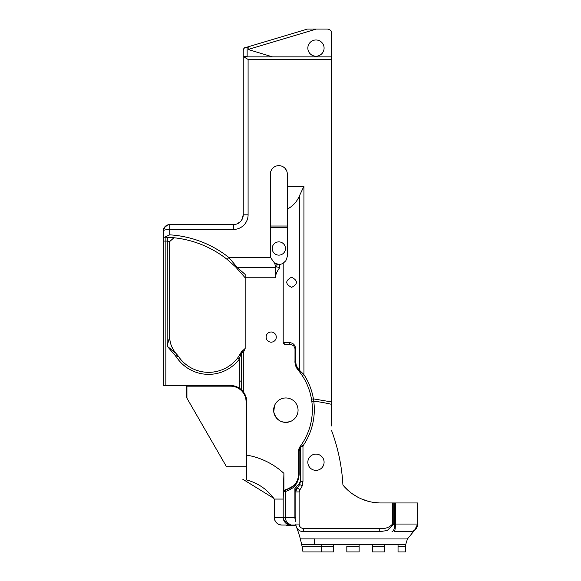 <?xml version="1.0" encoding="UTF-8"?>
<svg xmlns="http://www.w3.org/2000/svg" width="581" height="581" viewBox="0 0 581 581"><rect width="100%" height="100%" fill="white"/><g stroke="black" fill="none" stroke-linecap="round" stroke-linejoin="round"><path stroke-width="0.87" d="M287.319 226.024L270.361 226.024M243.221 75.232L243.221 214.817A9.746 9.746 0 0 1 240.578 221.499L237.099 223.867M331.606 425.975L331.606 31.606A5.411 5.411 0 0 0 327.205 29.05L316.34 29.05L248.16 49.487L272.525 56.873M331.606 395.864L331.606 404.332C323.929 402.618 318.039 401.594 313.936 401.268L313.413 398.878A63.961 63.961 -90.1 0 0 303.928 374.607L299.338 370.104A1.946 1.024 141.9 0 0 299.179 371.31L302.294 375.667A62.014 62.014 0 0 0 299.179 371.31L297.93 369.763A12.789 12.789 0 0 1 294.995 360.481L295.547 365.413L297.93 369.763A1.946 1.053 140.1 0 1 298.046 368.514L296.223 365.391L295.562 360.641L294.995 360.481L295.584 365.5L297.93 369.763M168.047 224.811L168.04 224.803C164.241 227.447 162.665 229.379 163.312 230.592L163.297 230.73A6.5 6.5 0 0 1 163.305 230.606M243.221 214.817A9.746 9.746 0 0 1 233.475 224.564L169.79 224.564L167.052 225.174L164.96 226.721L163.29 231.064C163.196 230.199 165.36 229.655 169.79 229.437L233.475 229.437A14.619 14.619 0 0 0 248.094 214.817L248.094 59.429L243.809 56.873L243.221 56.873L243.221 214.817L243.221 50.445L243.221 214.817L243.221 50.445L244.303 48.02L247.136 47.264C244.833 47.097 243.533 48.158 243.221 50.445L243.221 214.825L248.094 214.817M270.361 227.745L287.319 227.745M243.221 170.799L243.221 167.146M243.221 201.912L243.221 198.259M283.187 263.229L285.888 260.666L287.297 256.57L287.319 174.133A8.483 8.483 0 0 0 278.844 165.65A8.483 8.483 0 0 0 270.361 174.133L270.361 255.945A8.483 8.483 0 0 0 270.492 257.441L274.719 263.36L279.425 264.406A8.483 8.483 0 0 0 283.187 263.229L283.187 341.991A2.556 2.556 90 0 0 284.872 344.395A2.76 1.946 180 0 0 285.939 344.548L290.95 344.548L293.695 345.615L295.01 348.607L294.995 360.481M344.598 486.972L351.171 492.949M349.602 491.708L342.921 485.041A185.818 185.818 0 0 0 331.606 430.623M273.731 411.755C276.222 420.579 281.865 423.796 290.66 421.414C281.865 423.796 276.229 420.579 273.731 411.762M285.852 397.963A12.216 12.216 0 0 1 296.426 416.286A12.216 12.216 0 0 1 275.271 416.286A12.216 12.216 0 0 1 285.852 397.963M283.913 491.657L284.494 491.584A1.946 1.627 80.2 0 1 285.801 489.667A15.375 15.375 0 0 0 298.554 474.249C298.133 482.172 294.124 487.263 286.52 489.522L283.913 491.657L283.913 473.355L283.187 499.064L274.261 499.064L273.666 498.244A48.739 48.739 0 0 0 246.729 480.015A48.739 48.739 0 0 1 273.666 498.244L274.276 499.064L274.276 517.388A7.676 7.676 90 0 0 281.93 525.057L295.925 525.057L295.852 524.047A7.676 7.676 0 0 0 303.529 531.724L379.24 531.724L379.24 528.47L303.529 528.47A4.423 4.423 0 0 1 299.106 524.047L299.106 491.925L299.847 489.812A11.257 6.5 -45 0 0 302.302 485.643L302.977 481.3L302.977 445.888A63.961 63.961 0 0 0 313.769 401.268L313.936 401.268M413.389 530.947A7.676 7.676 63.4 0 0 414.587 530.228L407.455 538.957L414.587 530.228L417.71 524.047L417.71 502.964L380.983 502.964A49.378 49.378 0 0 1 342.921 485.041M315.97 470.356A8.119 8.119 0 0 1 308.932 458.169A8.119 8.119 0 0 1 323 458.169A8.119 8.119 0 0 1 315.97 470.356M246.729 480.015L246.729 401.769A16.246 16.246 0 0 0 243.301 391.783L243.301 352.682L241.478 351.788L241.268 352.682A2.033 2.033 0 0 1 241.478 351.788L241.05 352.631M359.116 546.234L359.116 551.95L346.835 551.95L346.821 546.234L359.116 546.234L359.116 544.673L333.516 544.673L333.516 546.234L321.235 546.234L321.235 551.95L333.516 551.95L333.516 546.234M296.383 526.851A112.097 112.097 63.4 0 1 300.341 538.914L301.721 544.688A112.097 112.097 0 0 1 302.033 546.234L302.999 551.95L321.235 551.95M295.925 525.711L293.761 525.711L293.761 525.057L286.092 525.057A8.773 8.773 0 0 0 289.403 525.711L295.925 525.711L295.925 525.057M293.427 485.956L286.52 489.522A1.946 1.365 77.5 0 0 285.561 491.424C294.124 488.882 298.649 483.152 299.128 474.234L298.554 474.249L298.554 451.314A8.119 8.119 0 0 1 300.086 446.571L298.554 451.314L299.128 451.314L300.29 447.711A1.946 0.98 -144.3 0 1 300.086 446.571L300.159 446.469A62.014 62.014 0 0 0 300.217 446.39M279.425 264.406L279.81 267.442C276.738 271.828 275.3 275.271 275.51 277.769L275.51 266.287L274.719 263.36M163.355 230.149L163.29 237.201L164.619 237.208L169.79 234.84A105.473 105.473 0 0 1 228.791 257.441L227.2 259.446L235.603 266.882L245.167 277.769L245.167 348.462L241.478 351.788L237.629 358.012A36.552 36.552 0 0 1 178.178 356.015A8.119 8.119 0 0 0 176.958 354.57A8.119 8.119 0 0 1 178.178 356.015L176.486 357.141A38.586 38.586 0 0 0 239.241 359.247L241.268 352.674L241.268 389.619L243.301 391.783M313.769 401.268L311.881 401.827A62.014 62.014 0 0 1 301.372 444.777L300.406 446.135A62.014 62.014 0 0 0 301.372 444.777L302.977 445.888L300.479 447.29L300.479 481.3L299.673 484.619L302.302 485.643M271.196 342.151A5.076 5.076 0 0 1 266.795 334.54A5.076 5.076 0 0 1 275.59 334.54A5.076 5.076 0 0 1 271.196 342.151M285.939 344.548L290.95 344.548A1.946 1.38 90 0 1 289.57 342.601L283.259 342.601L284.872 344.395M315.97 56.219A8.119 8.119 0 0 1 308.932 44.04A8.119 8.119 0 0 1 323 44.04A8.119 8.119 0 0 1 315.97 56.219M331.606 401.958L313.413 398.878L311.496 399.205A62.014 62.014 89.9 0 0 302.294 375.667L303.928 374.607L303.928 186.312L299.338 195.993L299.338 370.104L298.046 368.514M287.319 209.08C292.882 206.146 296.884 201.789 299.338 195.993M283.259 342.601L283.187 341.991M291.597 287.37C298.046 283.986 298.046 280.601 291.597 277.217C285.155 280.601 285.155 283.986 291.597 287.37M331.606 59.429L248.094 59.429M278.829 255.132A6.631 6.631 0 0 1 273.092 245.189A6.631 6.631 0 0 1 284.574 245.189A6.631 6.631 0 0 1 278.829 255.132M285.409 168.773L286.636 170.799M277.638 264.34A8.483 8.483 0 0 1 276.077 263.963M246.831 47.214L307.436 29.05L316.34 29.05M248.16 49.487L248.167 47.562L247.136 47.264L247.136 56.226A3.246 2.244 -0 0 0 244.122 56.873M331.606 56.873L243.809 56.873M241.674 220.083L243.221 214.919M236.794 223.983L235.719 224.302M238.522 223.155L239.038 222.821M240.505 221.572L240.904 221.129M301.721 544.688L314.575 544.673L314.59 538.95L407.448 538.95L405.669 544.673L398.043 544.673L398.043 546.234L405.451 546.234L405.669 544.673L405.335 548.464M410.033 531.724C414.689 531.274 417.245 528.717 417.71 524.047L395.378 524.047A7.676 1.198 -90 0 1 394.179 531.724L410.033 531.724A7.676 7.676 63.4 0 0 410.869 531.673M413.185 531.041L414.543 530.257M405.335 548.537L405.335 551.95L398.043 551.95L398.043 546.234M301.713 544.644L321.22 544.688L314.575 544.673L314.59 538.95M333.516 544.673L321.235 544.673L321.235 546.234L302.033 546.234M346.835 546.234L346.835 551.95M384.724 546.234L372.443 546.234L372.443 551.95L384.724 551.95L384.724 544.673L372.443 544.673L372.443 546.234M398.043 544.673L384.724 544.673M359.116 544.673L372.443 544.673M307.901 544.644L314.575 544.288M300.341 538.914L314.59 538.914M368.637 501.396L361.469 498.948M379.044 502.928L373.067 502.325M352.108 493.639A47.882 16.827 14.1 0 0 352.369 493.828L357.722 497.14M311.496 399.205L311.881 401.827M300.406 446.135A1.946 1.126 36.2 0 0 300.479 447.29L300.319 447.631A1.946 1.017 36.6 0 1 300.159 446.469L300.406 446.135M284.494 491.584L285.561 491.424L285.561 517.388L274.276 517.388C274.74 522.058 277.304 524.614 281.967 525.057M302.977 481.3L300.29 481.3L300.319 447.631M169.79 234.84L169.79 224.564L167.836 224.869L165.614 226.089A6.5 6.5 0 0 1 167.575 224.956M173.922 237.752L169.688 241.565L169.688 336.617C169.608 342.391 171.627 347.903 175.76 353.161L176.958 354.57L175.76 353.161A25.586 25.586 0 0 1 169.688 336.617L169.688 336.617A25.586 25.586 0 0 0 175.76 353.168L167.132 346.131L169.688 336.617L169.688 241.565L173.922 237.752L169.688 241.565L167.132 241.115A99.075 99.075 0 0 0 165.854 241.071L165.948 237.237L164.619 237.208A102.917 102.917 0 0 1 227.2 259.446M172.375 237.6L167.277 237.28L167.132 346.131L175.578 355.892M164.35 237.208L163.29 237.201L163.29 385.523L163.29 241.115L165.854 241.071L165.854 385.523L163.29 385.523M163.29 231.064L163.29 232.683M163.857 228.406A6.5 6.5 0 0 1 165.607 226.089L163.624 229.008M273.629 410.179L273.76 411.951L274.493 405.683L273.629 410.179M300.29 481.3L299.338 483.595A3.246 1.874 -135 0 1 299.673 484.619L297.341 487.808L295.903 491.148L295.852 521.723A7.676 5.425 -90 0 1 294.901 517.388L285.561 517.388A7.676 5.425 -90 0 0 290.994 525.057M295.852 524.047L299.106 524.047L299.106 491.925L295.86 491.925M379.24 531.724L387.222 530.518L393.744 524.047L392.596 524.047C389.226 527.628 384.775 529.109 379.24 528.47M297.232 487.844L294.901 488.025L295.852 491.599A6.5 6.101 0 0 1 297.232 487.844L299.847 489.812M274.261 499.064L274.261 517.388M295.852 491.925L295.852 517.388L295.903 491.148M283.659 520.031L290.856 525.057A7.676 7.676 0 0 1 283.187 517.388L283.187 490.916M360.699 498.607L360.198 498.382M245.167 348.462L245.167 285.438M271.044 170.799L272.271 168.773M240.047 354.439L237.629 358.012L239.241 359.247L239.241 381.042A2.447 2.447 0 0 1 239.241 381.1L239.241 388.079A16.246 16.246 0 0 0 230.483 385.523L165.854 385.523M275.51 266.287L276.207 266.911L279.81 267.442M270.492 257.441L228.791 257.441L237.397 267.601L245.167 274.457L245.167 277.769L275.51 277.769M246.729 466.746L226.51 466.746L186.944 398.217L186.944 385.523M230.483 385.523L230.483 386.169L186.298 386.169A0.646 0.646 0 0 0 185.644 385.523A0.646 0.646 0 0 1 186.298 386.169L186.298 396.917L186.944 398.217M241.405 389.742A16.246 16.246 0 0 0 240.055 388.638M240.984 352.761L240.541 353.582M241.057 353.538L241.268 352.682L243.294 352.674A38.586 38.586 0 0 0 245 348.636L241.841 351.788M241.478 351.788L241.478 351.788A2.033 2.033 0 0 0 241.268 352.674L241.435 351.875M239.241 388.079L241.122 389.488M239.241 371.644L239.241 381.042L241.268 381.042A4.474 4.474 0 0 1 241.268 381.1L241.268 389.619M276.774 264.166A2.556 2.549 116.7 0 1 276.207 266.911L275.51 267.601L237.397 267.601L235.603 266.882M176.958 354.57L175.491 355.986A6.093 6.093 0 0 1 176.486 357.141M239.241 381.1L241.268 381.1M392.596 502.964L392.596 524.047M283.913 473.355A73.104 73.104 0 0 0 246.729 455.119M299.338 483.595L294.901 488.025L294.901 517.388L295.852 517.388M299.128 474.234L299.128 451.314M295.562 360.641L295.584 348.607C295.221 344.969 293.216 342.964 289.57 342.601M287.319 186.312L303.928 186.319M233.475 224.564L233.475 229.437M295.584 360.133L295.01 360.133M295.584 348.607L295.01 348.607L293.695 345.615M247.194 56.873L247.136 56.226M303.529 531.724L303.529 528.47M394.724 502.964L394.724 524.047L393.744 524.047L393.744 502.964M391.979 531.724A7.676 2.745 -90 0 0 394.724 524.047L395.378 524.047L395.378 502.964M246.729 401.769L246.083 401.769A15.593 15.593 0 0 0 230.483 386.169M246.083 401.769L246.083 466.746M273.666 498.244L242.633 479.136M169.79 224.564L168.563 224.687M167.052 225.174L165.752 225.98M164.96 226.721L164.387 227.454"/></g></svg>
